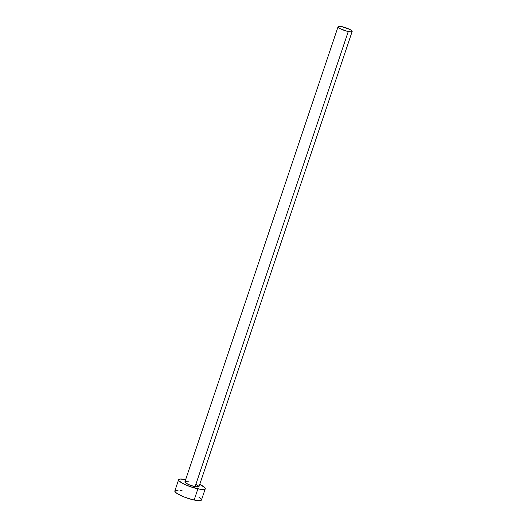 <?xml version="1.0" encoding="UTF-8"?>
<svg xmlns="http://www.w3.org/2000/svg" width="527" height="527" viewBox="0 0 527 527"><rect width="100%" height="100%" fill="white"/><g stroke="black" fill="none" stroke-linecap="round" stroke-linejoin="round"><path stroke-width="0.79" d="M198.942 486.704L195.089 486.671A7.437 1.495 18.6 0 0 198.982 486.625L352.161 31.475A7.437 1.495 -161.4 0 1 348.268 31.521L195.089 486.671L189.7 485.024L185.623 482.923L184.891 482.1L185.24 481.599L188.785 481.83M338.064 26.732L184.891 481.882A7.437 1.495 18.6 0 0 188.02 484.3A7.437 1.495 18.6 0 0 195.089 486.671L348.268 31.521A7.437 1.495 -161.4 0 1 341.2 29.15A7.437 1.495 -161.4 0 1 338.064 26.732A7.437 1.495 -161.4 0 1 341.957 26.679A7.437 1.495 -161.4 0 1 349.026 29.051A7.437 1.495 -161.4 0 1 352.161 31.475M178.607 479.768L174.839 490.96A14.064 2.826 18.6 0 0 180.761 495.538A14.064 2.826 18.6 0 0 194.14 500.024A14.064 2.826 18.6 0 0 201.498 499.932L205.267 488.74A14.064 2.826 -161.4 0 1 197.908 488.832L194.14 500.024L197.908 488.832A14.064 2.826 -161.4 0 1 184.529 484.346A14.064 2.826 -161.4 0 1 178.607 479.768A14.064 2.826 -161.4 0 1 185.656 479.603M185.972 479.669L180.333 479.043L178.686 479.616L179.048 480.894L183.179 483.681L190.26 486.665L200.122 489.234L204.608 489.267L205.194 488.885L204.825 487.613L199.746 484.346A14.064 2.826 -161.4 0 1 205.267 488.74M196.571 484.55L198.982 486.408M178.086 490.248L175.498 490.426L174.918 490.808L175.28 492.086L177.612 493.871L183.936 496.908L191.69 499.451L196.354 500.426L199.773 500.65L200.846 500.459L201.498 499.517M201.057 498.805L198.732 497.014M182.204 490.861L179.984 490.459M341.957 26.679L338.11 26.653L338.795 27.773L340.482 28.801L346.977 31.218L350.442 31.851L352.122 31.554L351.43 30.428L349.744 29.4L341.957 26.679"/></g></svg>
